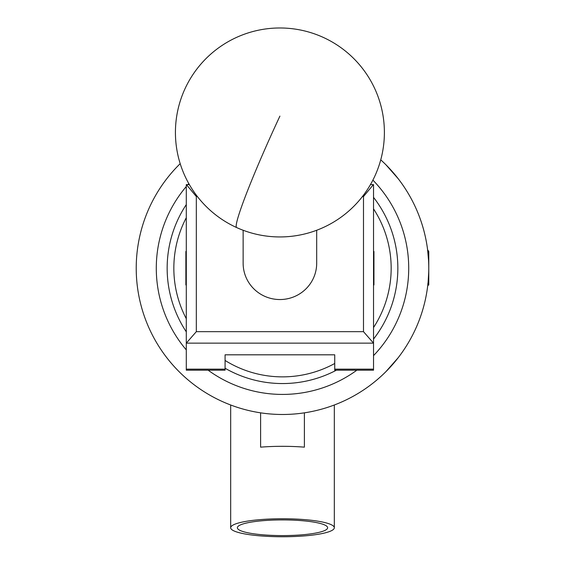 <?xml version="1.0" encoding="UTF-8"?>
<svg xmlns="http://www.w3.org/2000/svg" width="565" height="565" viewBox="0 0 565 565"><rect width="100%" height="100%" fill="white"/><g stroke="black" fill="none" stroke-linecap="round" stroke-linejoin="round"><path stroke-width="0.85" d="M370.442 184.621L373.529 184.621L373.529 370.181L334.741 370.181L334.741 354.813L225.075 354.813L225.075 370.181L186.295 370.181L186.295 184.621L189.381 184.621M363.493 331.662L373.529 343.139L186.295 343.139L196.323 331.662L363.493 331.662L363.493 196.542L362.433 196.542M197.383 196.542L196.323 196.542L196.323 331.662M363.493 196.542L373.401 184.621M186.415 184.621L196.323 196.542M316.69 230.252L316.69 263.219A36.782 36.322 180 0 1 293.532 296.957A36.782 36.322 180 0 1 253.219 288.214A36.782 36.322 180 0 1 243.134 263.219L243.134 230.252M186.295 217.695A108.664 108.664 0 0 0 186.295 318.724M186.295 331.846A115.352 115.352 0 0 1 186.295 204.572M373.529 197.362A115.352 115.352 0 0 1 373.529 339.057M336.408 370.181A115.352 115.352 0 0 1 225.075 368.246M225.075 360.456A108.664 108.664 0 0 0 334.741 363.486M373.529 327.552A108.664 108.664 0 0 0 373.529 208.866M373.529 251.072L373.945 251.489L373.945 284.922L373.529 285.346M186.295 285.346L185.871 284.922L185.871 251.489L186.295 251.072M237.364 527.752A45.136 7.839 180 0 0 282.5 535.592A45.136 7.839 180 0 0 327.636 527.752A45.136 7.839 180 0 0 327.636 527.71A45.136 7.839 180 0 0 282.5 519.913A45.136 7.839 180 0 0 237.364 527.71A45.136 7.839 180 0 0 237.364 527.752M334.325 527.752A51.825 8.998 0 0 1 282.5 536.75A51.825 8.998 0 0 1 230.675 527.752A51.825 8.998 0 0 1 282.5 518.755A51.825 8.998 0 0 1 334.325 527.752L334.325 404.999M304.387 412.838L304.387 447.155A51.825 8.998 180 0 0 260.613 447.155L260.613 412.838M230.675 527.752L230.675 404.999M428.581 260.635L427.62 249.836L428.779 251.489L428.779 284.922L428.503 285.163L427.754 283.877M428.602 285.177L428.115 282.126L428.715 272.344M385.93 164.775L398.247 178.766A146.279 146.279 0 0 0 380.739 159.831A146.279 146.279 0 0 1 282.5 414.484A146.279 146.279 0 0 1 180.193 163.659A146.279 146.279 0 0 0 282.5 414.484M227.427 403.721L230.88 405.077M263.904 413.298A146.279 146.279 0 0 1 193.061 383.953M427.959 283.637A146.279 146.279 0 0 0 428.115 282.126L427.811 285.007A146.279 146.279 0 0 1 427.592 286.808L427.875 284.421M334.12 405.077L337.573 403.721M398.247 178.766A146.279 146.279 0 0 1 427.754 250.952A146.279 146.279 0 0 1 427.91 252.287M428.03 253.424L428.277 256.143M371.94 383.953A146.279 146.279 0 0 0 398.247 357.652L385.93 371.643M225.075 369.157L186.295 369.157M373.529 369.157L334.741 369.157M279.908 116.115A104.483 6.837 114.5 0 0 236.191 226.191A104.483 6.837 114.5 0 0 236.636 227.561A104.483 104.483 0 0 0 375.012 175.729A104.483 104.483 0 0 0 323.18 37.361A104.483 104.483 0 0 0 175.425 132.457A104.483 104.483 0 0 0 236.636 227.561M208.125 370.181A126.214 126.214 0 0 0 356.875 370.181M373.529 355.639A126.214 126.214 0 0 0 372.886 180.115M188.816 183.632A126.214 126.214 0 0 0 187.926 184.621M186.295 186.514A126.214 126.214 0 0 0 186.295 349.905"/></g></svg>
